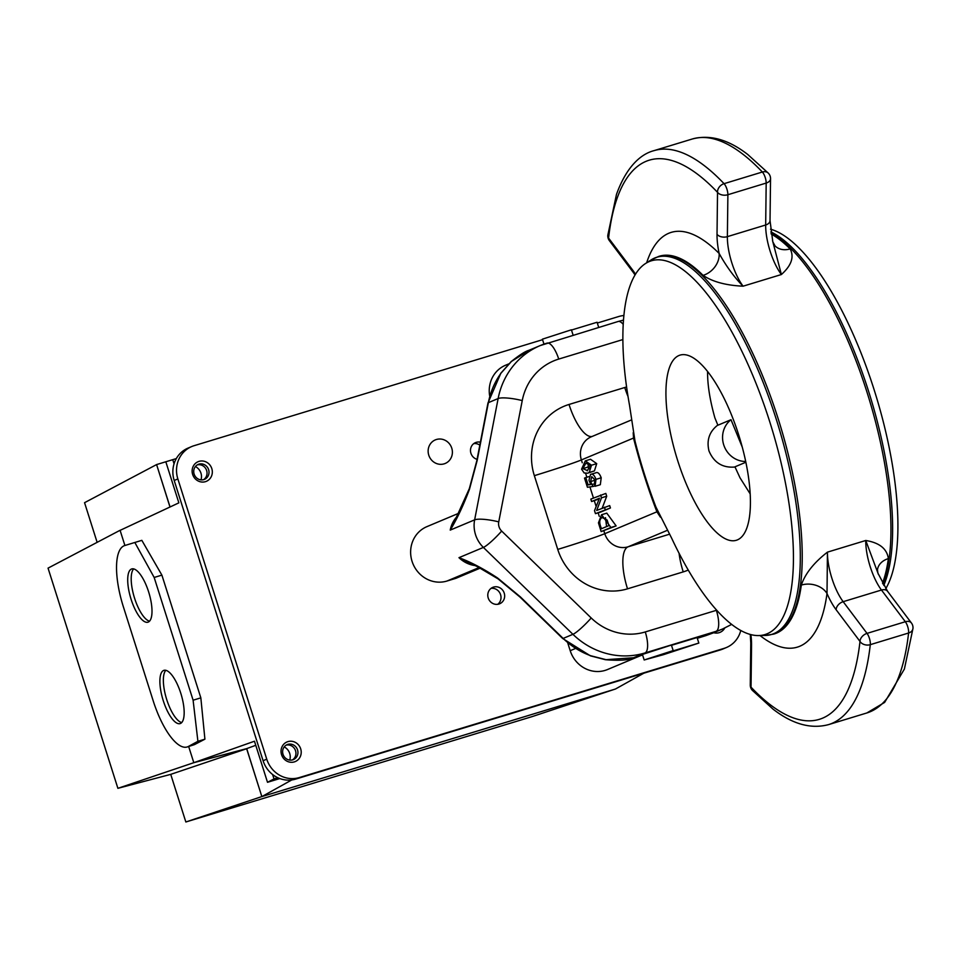<?xml version="1.0" encoding="UTF-8"?>
<svg xmlns="http://www.w3.org/2000/svg" width="961" height="961" viewBox="0 0 961 961"><rect width="100%" height="100%" fill="white"/><g stroke="black" fill="none" stroke-linecap="round" stroke-linejoin="round"><path stroke-width="1.44" d="M677.661 460.511A96.761 32.938 -106.9 0 0 736.33 540.274A96.761 32.938 -106.9 0 0 739.694 438.12A96.761 32.938 -106.9 0 0 680.016 355.126A96.761 32.938 -106.9 0 0 677.661 460.511M717.819 425.05C709.35 431.609 706.407 440.246 708.99 450.973C713.987 462.746 722.672 468.091 735.033 467.01M750.193 493.894L740.006 477.797L734.949 466.83L745.868 462.241M588.12 484.933L585.79 477.569L584.516 478.097L587.423 487.251L593.021 486.482L590.595 481.569L591.724 476.656L594.883 479.791L594.403 484.092L595.099 486.29L600.325 484.704L601.214 477.773C599.544 473.461 597.718 471.827 595.736 472.848L590.51 474.434L588.961 480.332L590.835 484.476L588.12 484.933L590.534 484.188M596.721 463.634L590.51 459.262L585.297 460.86L581.573 469.172L584.168 472.956L587.603 473.196L594.439 470.902L596.721 463.634L591.508 465.22L585.297 460.86M591.604 501.522L599.472 498.206L594.511 510.675L595.46 513.654L600.673 512.069L610.439 507.973L609.682 505.594L596.685 510.447L601.502 497.822L606.715 496.236L605.826 493.425L590.835 499.107L591.604 501.522L599.183 498.939M602.187 508.141L606.715 496.236M601.562 514.736L606.787 513.15L616.133 525.895L601.142 531.589L598.451 522.856L601.562 514.736L610.908 527.493L616.133 525.895M698.839 643.065L670.73 651.618L673.168 650.585L671.415 645.059L642.416 654.441L644.17 659.979L663.402 654.693L698.839 643.065L697.073 637.539L671.499 645.312M878.426 574.438L865.753 540.49C879.447 542.725 886.991 548.767 888.36 558.605A197.401 67.198 73.1 0 1 882.522 583.219M703.08 275.375A19.352 15.34 135 0 0 719.128 253.44C726.372 266.437 734.36 277.357 743.081 286.186C725.939 285.393 712.606 281.789 703.08 275.375A197.401 67.198 -106.9 0 0 659.426 256.203L658.609 256.455A197.401 67.198 73.1 0 1 780.344 425.747A197.401 67.198 73.1 0 1 773.497 634.152L774.326 633.912A197.401 67.198 -106.9 0 0 801.318 585.081C805.186 573.645 813.895 562.665 827.445 552.143L827.013 593.514A216.754 73.793 73.1 0 1 760.019 635.545M646.633 262.809A216.754 73.793 73.1 0 1 719.128 253.44A44.506 15.148 73.1 0 1 717.026 234.28A7.736 4.961 0.7 0 0 727.369 236.646A36.77 12.517 -106.9 0 0 743.081 286.186L781.389 274.534A36.77 12.517 73.1 0 1 765.677 224.994L766.181 183.071L727.885 194.723L727.369 236.646L765.677 224.994A7.736 4.961 0.7 0 0 770.025 220.598L772.812 241.8L775.047 245.908A19.352 15.34 135 0 0 775.071 245.932A19.352 15.34 135 0 0 790.122 248.899C794.399 256.911 791.492 265.452 781.389 274.534L772.5 240.49M770.518 229.186A195.323 66.501 73.1 0 1 873.705 388.436A195.323 66.501 73.1 0 1 885.754 588.709M671.799 538.496A195.323 66.501 -106.9 0 0 758.577 635.569A195.323 66.501 -106.9 0 0 771.791 428.354A195.323 66.501 -106.9 0 0 645.42 263.59A195.323 66.501 -106.9 0 0 629.515 405.194L634.981 440.955A201.834 68.712 73.1 0 0 655.955 507.096L671.799 538.496M660.399 517.15L656.916 511.805A225.054 76.616 73.1 0 1 633.527 438.06L633.203 432.702M480.248 568.107L456.223 578.186A7.736 7.28 -112.8 0 1 455.562 578.426L446.949 581.045A29.034 27.28 -112.8 0 1 412.509 562.653A29.034 27.28 -112.8 0 1 426.936 526.628L458.781 513.258M470.842 563.566L458.974 557.668C470.722 562.029 483.599 568.804 497.606 578.005A7.736 2.571 124.8 0 0 498.074 578.87M469.364 488.56A7.736 2.186 19.2 0 0 469.461 489.293C463.454 505.318 457.04 518.916 450.228 530.1L455.046 520.357M508.789 363.883L505.546 365.24A29.034 27.28 67.2 0 0 489.69 395.956M567.783 643.041L570.209 650.693A29.034 27.28 67.2 0 0 607.556 669.517L640.675 655.618M698.467 637.936L713.05 632.987M529.535 350.056L511.468 361.42L501.198 372.928A77.409 72.748 67.2 0 0 488.368 402.647L477.161 460.535L469.461 489.293M529.055 350.26L540.202 345.576A77.409 72.748 -112.8 0 1 546.773 343.209A19.352 6.583 73.1 0 1 546.989 343.125A19.352 6.583 73.1 0 1 558.725 359.078A58.056 54.561 67.2 0 0 522.243 400.593L498.747 521.883A9.682 9.093 67.2 0 0 501.666 531.073L591.207 617.983A58.056 54.561 67.2 0 0 645.275 631.942L716.353 610.331A58.056 54.561 67.2 0 0 716.726 610.211M497.606 578.005L520.43 596.949L563.158 638.428A77.409 72.748 67.2 0 0 590.931 655.798L606.079 659.678L633.611 657.732A7.736 3.496 73.4 0 1 633.491 657.78A7.736 3.496 73.4 0 1 633.371 657.804M634.308 438.156A38.704 5.009 -14.2 0 0 633.527 438.06L581.381 459.947L582.27 462.758M657.552 511A38.704 7.508 -21 0 1 656.916 511.805L604.769 533.691A19.352 18.187 67.2 0 0 628.026 546.833L669.685 534.16M454.757 520.874L469.352 488.584L476.764 460.908A7.736 1.538 11 0 1 477.161 460.535M476.764 460.908L487.972 403.019L500.861 373.18A7.736 2.306 36 0 1 501.198 372.928M510.796 362.033A7.736 3.808 47.6 0 1 511.084 361.696A7.736 3.808 47.6 0 1 511.468 361.42M520.43 596.949A7.736 1.093 134.1 0 1 519.913 596.985L498.05 578.858L477.413 566.666L469.533 562.978M590.931 655.798A7.736 2.006 109.6 0 1 590.426 655.846L605.406 659.702C619.244 660.832 628.614 660.195 633.491 657.78L635.209 657.264A7.736 3.195 73.3 0 1 635.101 657.288M606.079 659.678A7.736 3.616 99 0 1 605.37 659.69M635.329 657.228A7.736 3.195 73.3 0 1 635.209 657.264L642.597 655.042L633.611 657.732L645.023 652.939A77.409 72.748 -112.8 0 1 572.924 634.32L483.383 547.422A29.034 27.28 -112.8 0 1 474.638 519.853L498.134 398.551L488.368 402.647A7.736 1.538 11 0 0 487.972 403.019M705.879 635.605A7.736 1.045 72.7 0 0 705.903 635.605L699.812 637.515M877.91 573.14L877.465 569.753A19.352 14.619 -172.3 0 1 877.465 569.729A19.352 14.619 -172.3 0 1 888.36 558.605M801.318 585.081A19.352 14.619 -172.3 0 1 827.013 593.514A44.506 15.148 73.1 0 0 836.13 609.73L859.999 641.431A292.228 99.488 -106.9 0 1 751.034 687.175L751.55 645.239A44.506 15.148 73.1 0 0 750.877 634.596M673.168 650.585L644.17 659.979M573.116 335.185L571.411 329.791L542.4 339.173L543.974 344.122M571.483 330.043L597.069 322.259L598.703 327.401M587.615 470.674L582.834 468.632L585.934 463.094L590.294 465.508L587.207 470.854M582.834 468.632L588.06 467.046L588.48 463.214M589.706 469.256L588.06 467.046M587.603 473.196L589.213 472.488L591.508 465.22M595.099 486.29L595.988 479.359L601.214 477.773M595.988 479.359C594.318 475.046 592.493 473.413 590.51 474.434M585.79 477.569L588.829 476.644M593.021 486.482L594.979 485.882M592.384 484.488L594.655 483.791M590.595 481.569L595.003 480.224M595.46 513.654L610.439 507.973M605.214 509.558L604.469 507.18M601.502 497.822L600.601 495.011M602.115 517.511C599.196 519.288 598.991 523.024 601.526 528.706L608.89 525.607L607.124 520.045L602.115 517.511L603.076 517.21M610.908 527.493L601.142 531.589M605.49 517.691L606.583 526.58M707.572 371.511C707.452 384.724 709.903 400.208 714.912 417.963L717.891 425.218L731.009 419.705A23.22 21.827 -112.8 0 0 723.945 445.532A23.22 21.827 -112.8 0 0 745.712 461.472M742.3 447.225L731.009 419.705M204.909 739.177L194.446 744.619L187.191 746.973A56.122 19.112 -106.9 0 0 188.416 746.457L197.906 741.303L204.909 739.177L200.837 697.854L161.892 575.122L141.832 540.346L130.624 543.758M188.668 746.529L193.786 762.602L246.701 748.619L255.77 745.304M272.612 774.518L274.017 778.915L267.506 782.302L254.473 741.219L193.81 762.686L246.653 748.727L261.836 796.573L246.701 748.619M124.906 545.5L120.101 530.364L178.854 502.855L165.821 461.773L172.74 459.67L174.061 463.815M176.319 458.577L156.595 464.571L170.049 506.976M643.87 673.18L615.412 689.037L261.909 796.573L291.784 779.948M274.017 778.915L277.861 777.749M267.506 782.302L279.819 778.566M172.74 459.67L176.307 458.589M289.741 760.091A10.643 10.006 67.2 0 0 284.204 746.913M200.993 479.875A10.799 10.151 67.2 0 0 195.407 466.553M120.113 530.364L120.834 530.028M169.977 507.012L156.607 464.595M193.81 762.686L117.891 788.32L48.05 568.131L120.089 530.28M117.891 788.32L170.734 774.362L246.653 748.727M170.734 774.362L185.845 821.991L261.836 796.573M185.845 821.991L532.286 716.558L614.752 689.229M97.133 542.34L84.556 502.687L156.523 464.619M187.191 746.973A56.122 19.112 -106.9 0 1 153.159 700.713L123.332 606.679A56.122 19.112 73.1 0 1 124.69 545.56L141.832 540.346M161.892 575.122L154.168 577.465L193.101 700.209L200.837 697.854M193.101 700.209L197.906 741.303M154.168 577.465L134.828 542.472M163.25 700.653A27.833 9.478 -106.9 0 0 180.127 723.597A27.833 9.478 -106.9 0 0 180.8 693.289A27.833 9.478 -106.9 0 0 163.923 670.346A27.833 9.478 -106.9 0 0 163.25 700.653M131.08 599.256A27.833 9.478 -106.9 0 0 147.958 622.187A27.833 9.478 -106.9 0 0 148.919 592.805A27.833 9.478 -106.9 0 0 131.753 568.936A27.833 9.478 -106.9 0 0 131.08 599.256M181.713 722.564A27.833 9.478 73.1 0 1 166.445 698.671A27.833 9.478 73.1 0 1 165.821 670.31M133.651 568.912A27.833 9.478 -106.9 0 0 134.564 598.186A27.833 9.478 -106.9 0 0 149.544 621.166M724.75 628.038A10.643 10.006 -112.8 0 1 713.687 632.722M286.186 745.123A8.132 7.64 -112.8 0 1 292.408 759.947M287.868 744.355A8.132 7.64 67.2 0 0 283.291 755.058A8.132 7.64 67.2 0 0 293.477 759.586A8.132 7.64 67.2 0 0 287.868 744.355M287.904 741.628A10.643 10.006 -112.8 0 1 301.021 754.313A10.643 10.006 -112.8 0 1 284.444 759.358A10.643 10.006 -112.8 0 1 287.904 741.628M197.281 464.884A8.132 7.64 -112.8 0 1 203.504 479.707M198.975 464.115A8.132 7.64 67.2 0 0 194.386 474.806A8.132 7.64 67.2 0 0 204.573 479.347A8.132 7.64 67.2 0 0 198.975 464.115M199.011 461.376A10.643 10.006 -112.8 0 1 212.129 474.073A10.643 10.006 -112.8 0 1 195.539 479.119A10.643 10.006 -112.8 0 1 199.011 461.376M436.402 439.501A12.769 12 67.2 0 0 432.246 460.787A12.769 12 67.2 0 0 452.15 454.733A12.769 12 67.2 0 0 436.402 439.501M491.047 588.36A8.901 8.361 -112.8 0 1 497.738 604.313M498.915 604.049A8.901 8.361 -112.8 0 1 492.777 587.363A8.901 8.361 -112.8 0 1 503.936 592.336A8.901 8.361 -112.8 0 1 498.915 604.049M623.869 315.532A27.088 25.454 67.2 0 0 618.812 316.493L597.31 323.04M473.761 443.622A8.901 8.361 -112.8 0 1 479.815 445.135M477.064 459.334A8.901 8.361 -112.8 0 1 475.491 442.613A8.901 8.361 -112.8 0 1 480.38 442.204M542.569 339.689L194.038 445.712A27.088 25.454 67.2 0 0 191.744 446.541A27.088 25.454 67.2 0 0 177.857 478.938L266.75 759.178A27.088 25.454 67.2 0 0 299.315 777.569L724.089 648.363A27.088 25.454 67.2 0 0 726.384 647.534A27.088 25.454 67.2 0 0 740.787 630.464M191.744 446.541L188.08 448.078A27.088 25.454 67.2 0 0 174.193 480.476L263.086 760.716A27.088 25.454 67.2 0 0 295.652 779.107L720.426 649.9A27.088 25.454 67.2 0 0 722.732 649.071L726.384 647.534M585.633 473.377L586.859 477.245M589.934 486.915L593.454 498.014M594.306 500.693L596.156 506.531M598.15 512.838L599.268 516.333M603.844 530.76L604.769 533.691A38.704 1.273 162.4 0 1 557.74 549.404L534.352 475.659A58.056 54.561 -112.8 0 1 569.032 404.461L624.746 387.511A58.056 54.561 -112.8 0 1 626.596 386.995M712.798 633.095L705.915 635.605L716.101 631.329L645.023 652.939A19.352 6.583 73.1 0 0 645.275 631.942M692.256 139.009L653.948 150.661A299.964 102.118 73.1 0 1 724.053 183.671L762.349 172.019A299.964 102.118 -106.9 0 0 692.256 139.009C709.891 134.324 728.39 139.489 747.766 154.505L768.416 173.244A7.736 6.018 -43.5 0 0 762.349 172.019A7.736 2.631 -106.9 0 1 766.181 183.071A7.736 4.961 0.7 0 0 770.542 178.674A7.736 7.736 0 0 0 768.416 173.244M866.846 712.966A299.964 102.118 -106.9 0 0 908.589 633.011L870.294 644.663A299.964 102.118 73.1 0 1 828.55 724.618L866.846 712.966L884.625 702.419L904.385 669.06L912.95 628.53A7.736 5.718 -173.6 0 1 908.589 633.011A7.736 2.631 -106.9 0 0 905.334 621.731L881.465 590.03A36.77 12.517 73.1 0 1 865.753 540.49L827.445 552.143A36.77 12.517 -106.9 0 0 843.169 601.682L881.465 590.03A7.736 5.322 143 0 1 887.58 591.315L877.91 573.152M836.13 609.73A7.736 5.322 143 0 1 843.169 601.682L867.026 633.383L905.334 621.731A7.736 5.322 143 0 1 911.436 623.004L887.58 591.315M771.202 234.016A197.401 67.198 73.1 0 1 790.122 248.899M882.955 584.012A197.401 67.198 -106.9 0 0 866.726 391.331A197.401 67.198 -106.9 0 0 771.082 233.247M717.026 234.28L717.531 192.344A292.228 99.488 -106.9 0 0 608.577 238.076L632.446 269.777A44.506 15.148 73.1 0 1 635.473 274.233M770.878 231.901A197.137 67.114 73.1 0 1 868.384 390.646A197.137 67.114 73.1 0 1 883.748 585.441M758.577 635.569L765.124 635.461A197.137 67.114 -106.9 0 0 778.458 426.324A197.137 67.114 -106.9 0 0 650.921 260.035L645.42 263.59M667.607 530.22L628.026 546.833A38.704 13.178 73.1 0 0 627.521 588.829A58.056 54.561 -112.8 0 1 557.74 549.404M631.509 419.921L591.291 436.811A19.352 18.187 67.2 0 0 581.381 459.947A38.704 1.273 162.4 0 1 534.352 475.659M688.268 570.053A58.056 54.561 -112.8 0 1 683.223 571.891L627.521 588.829M622.86 339.569L558.725 359.078M446.949 581.045L479.131 567.531M475.118 565.561A29.034 27.28 -112.8 0 1 458.974 557.668L483.383 547.422A19.352 2.739 -45.9 0 0 501.666 531.073M457.172 516.357A29.034 27.28 -112.8 0 0 450.228 530.1L474.638 519.853A19.352 3.832 11 0 1 498.747 521.883M519.913 596.985L562.641 638.464A7.736 1.093 134.1 0 0 563.158 638.428L572.924 634.32A19.352 2.739 134.1 0 0 591.207 617.983M570.209 650.693L575.399 648.519M455.562 578.426L480.2 568.083M712.822 633.083L722.66 628.95A77.409 72.748 -112.8 0 1 716.101 631.329A19.352 6.583 73.1 0 0 716.353 610.331M522.243 400.593A19.352 3.832 11 0 0 498.134 398.551A77.409 72.748 -112.8 0 1 540.202 345.576L618.055 321.515A19.352 6.583 73.1 0 1 623.208 324.337M617.839 321.587A19.352 6.583 73.1 0 1 618.055 321.515L623.473 320.097M867.026 633.383A7.736 2.631 73.1 0 1 870.294 644.663A7.736 5.718 -173.6 0 1 859.999 641.431A7.736 5.322 143 0 1 867.026 633.383M724.053 183.671A7.736 2.631 73.1 0 1 727.885 194.723A7.736 4.961 0.7 0 1 717.531 192.344A7.736 6.018 -43.5 0 1 724.053 183.671M592.084 436.474A38.704 13.178 73.1 0 1 569.032 404.461M628.038 396.521A38.704 13.178 73.1 0 1 624.746 387.511M683.223 571.891A38.704 13.178 73.1 0 1 679.079 553.272M752.379 690.382A7.736 6.018 -43.5 0 1 751.034 687.175A7.736 4.961 0.7 0 1 750.265 684.953A7.736 7.736 0 0 0 752.379 690.382L772.956 709.074C792.357 724.126 810.892 729.315 828.55 724.618M750.265 684.953L750.769 643.029A7.736 4.961 0.7 0 0 751.55 645.239M635.053 274.93L633.215 272.323A7.736 5.322 -37 0 1 632.446 269.777M608.577 238.076A7.736 5.718 -173.6 0 1 607.845 235.097A7.736 7.736 0 0 0 609.358 240.622A7.736 5.322 -37 0 1 608.577 238.076M589.213 472.488L594.439 470.902M188.416 746.457L194.446 744.619M124.69 545.56L130.72 543.722L124.69 545.56M720.426 649.9L724.089 648.363M295.652 779.107L299.315 777.569M263.086 760.716L266.75 759.178M174.193 480.476L177.857 478.938M722.66 628.95L731.681 624.386M455.021 520.345L455.454 519.589M912.95 628.53A7.736 7.736 0 0 0 911.436 623.004M750.277 634.44L750.769 643.029M653.948 150.661C642.897 153.472 627.413 164.019 616.469 194.446L607.845 235.097M633.215 272.323L609.358 240.622M770.025 220.598L770.542 178.674M500.861 373.18L511.108 361.672C519.276 355.126 525.235 351.318 528.994 350.284M562.641 638.464L590.426 655.846M698.503 637.924L699.86 637.503M658.609 256.455L650.921 260.035M773.497 634.152L765.124 635.461"/></g></svg>
